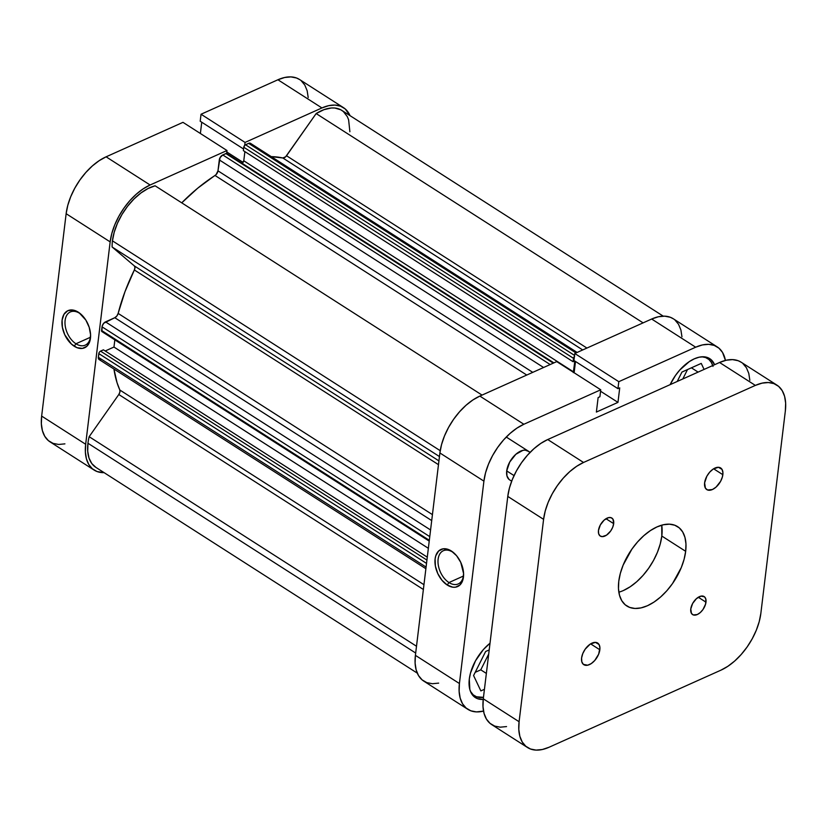 <?xml version="1.0" encoding="UTF-8"?>
<svg xmlns="http://www.w3.org/2000/svg" width="827" height="827" viewBox="0 0 827 827"><rect width="100%" height="100%" fill="white"/><g stroke="black" fill="none" stroke-linecap="round" stroke-linejoin="round"><path stroke-width="1.24" d="M79.64 313.319A18.204 11.433 -114.2 0 0 65.116 320.421A18.204 11.433 -114.2 0 0 75.95 343.763L74.213 346.234A20.344 12.777 65.8 0 1 62.097 320.142A20.344 12.777 65.8 0 1 78.338 312.203L79.64 313.319A18.204 11.433 65.8 0 1 81.304 314.518A18.204 11.433 -114.2 0 0 79.64 313.319L85.863 320.111L89.202 327.316L90.577 334.801L89.781 341.437L86.918 346.213L82.442 348.405L77.025 347.681L71.494 344.135L64.795 334.832L62.397 327.347L62.097 320.142L63.968 314.322L67.711 310.776L72.755 310.032L78.338 312.203A20.344 12.777 65.8 0 1 80.767 314.043A20.344 12.777 65.8 0 1 90.598 335.969A20.344 12.777 65.8 0 1 74.213 346.234L75.95 343.763A18.204 11.433 65.8 0 1 65.343 326.686A18.204 11.433 65.8 0 1 70.347 311.934A18.204 11.433 65.8 0 1 79.64 313.319M90.391 337.292L75.95 343.763L90.391 337.292M94.082 470.056A49.248 27.663 -57.4 0 1 85.667 444.264L41.65 416.084L85.667 444.264L110.156 241.877L66.139 213.697L41.65 416.084A49.248 27.663 122.6 0 0 50.065 441.876L94.082 470.056A49.248 27.663 -57.4 0 0 104.088 472.651L97.059 471.545L92.386 468.795L88.789 464.505L86.421 458.83L85.367 451.997L85.667 444.264L110.156 241.877L111.8 233.545L114.726 224.923L118.819 216.354L123.926 208.156L129.839 200.651L136.352 194.138L143.195 188.856L150.111 185L106.094 156.82L182.974 122.344L226.991 150.524L150.111 185L226.991 150.524L226.639 153.46L226.991 150.524L182.974 122.344L106.094 156.82L99.178 160.676L92.335 165.958L85.832 172.481L79.909 179.976L74.802 188.174L70.709 196.743L67.783 205.365L66.139 213.697L41.65 416.084L41.35 423.817L42.404 430.66L44.772 436.325L48.369 440.615L53.052 443.365L58.634 444.461L64.909 443.861M244.699 145.356L245.05 142.42L321.93 107.944L328.66 105.67L334.935 105.07L340.517 106.166L345.2 108.916L350.038 115.656A49.248 27.663 -57.4 0 0 343.494 107.655A49.248 27.663 -57.4 0 0 321.93 107.944L245.05 142.42L201.044 114.24L200.196 121.228L243.551 148.984L200.196 121.228L201.044 114.24L277.913 79.764L201.044 114.24L245.05 142.42L244.699 145.356M308.202 97.534L307.148 90.701L304.781 85.026L301.183 80.736M299.591 79.547L296.5 77.996L290.918 76.901L284.643 77.5L277.913 79.764L321.93 107.944L277.913 79.764A49.248 27.663 122.6 0 1 299.488 79.475L343.494 107.655M201.747 122.22L200.382 133.488L201.747 122.22M66.139 213.697L110.156 241.877A49.248 27.663 -57.4 0 1 150.111 185L106.094 156.82A49.248 27.663 122.6 0 0 66.139 213.697M226.815 151.982L243.076 162.392L226.815 151.982M90.598 335.245A18.204 11.433 65.8 0 1 85.243 345.148A18.204 11.433 65.8 0 1 75.95 343.763A18.204 11.433 -114.2 0 0 90.598 335.245M701.989 356.799A34.258 19.248 -57.4 0 1 707.674 358.587A34.258 19.248 -57.4 0 1 712.75 365.534M511.675 481.18L509.639 479.877A17.129 9.624 -57.4 0 1 506.713 470.904L506.982 475.98L509.05 479.443M448.958 582.549A18.204 11.433 -114.2 0 0 463.596 574.031A18.204 11.433 65.8 0 1 458.251 583.924A18.204 11.433 65.8 0 1 448.958 582.549L463.399 576.068L448.958 582.549A18.204 11.433 65.8 0 1 438.351 565.472A18.204 11.433 65.8 0 1 443.355 550.71A18.204 11.433 65.8 0 1 452.648 552.095L451.346 550.989A20.344 12.777 65.8 0 1 453.765 552.818A20.344 12.777 65.8 0 1 463.606 574.744A20.344 12.777 65.8 0 1 447.221 585.02L448.958 582.549L447.221 585.02L441.959 580.254L437.803 573.618L435.395 566.133L435.105 558.928L435.777 555.785L438.641 551.009L443.117 548.818L448.534 549.542L451.346 550.989L456.607 555.754L460.763 562.391L463.585 573.587L462.779 580.223L459.926 584.999L455.45 587.191L452.803 587.191L447.221 585.02A20.344 12.777 65.8 0 1 435.105 558.928A20.344 12.777 65.8 0 1 451.346 550.989L452.648 552.095A18.204 11.433 65.8 0 1 454.302 553.304A18.204 11.433 -114.2 0 0 452.648 552.095A18.204 11.433 -114.2 0 0 438.124 559.207A18.204 11.433 -114.2 0 0 448.958 582.549M483.216 699.425A35.334 19.848 -57.4 0 1 475.339 697.595A35.334 19.848 -57.4 0 1 469.302 679.091L469.839 689.542L471.545 693.615L474.119 696.685L477.479 698.66L483.216 699.425M574.786 353.501L618.803 381.681L695.683 347.206L651.666 319.026L574.786 353.501L573.948 360.489L574.786 353.501L618.803 381.681L695.683 347.206L702.412 344.931L708.687 344.332L714.27 345.428L718.952 348.177L722.54 352.467L725.434 360.417A49.248 27.663 -57.4 0 0 717.247 346.916L673.24 318.736A49.248 27.663 122.6 0 0 651.666 319.026L574.786 353.501M681.955 336.796L680.9 329.963L678.533 324.287L674.935 319.997M673.343 318.808L670.252 317.248L664.67 316.162L658.395 316.751L651.666 319.026L695.683 347.206A49.248 27.663 -57.4 0 1 717.247 346.916M575.489 361.482L574.134 372.75L575.489 361.482M467.834 709.318L423.817 681.138A49.248 27.663 122.6 0 1 415.402 655.346L459.419 683.526L483.909 481.138L439.892 452.958L415.402 655.346L459.419 683.526A49.248 27.663 -57.4 0 0 467.834 709.318A49.248 27.663 -57.4 0 0 483.516 711.096L476.404 711.902L470.811 710.807L466.139 708.057L462.541 703.767L460.174 698.091L459.119 691.258L459.419 683.526L483.909 481.138L485.552 472.796L488.478 464.185L492.572 455.605L497.678 447.417L503.591 439.912L510.104 433.4L516.947 428.107L523.863 424.261L600.743 389.786L556.726 361.606L479.846 396.081L472.93 399.937L466.087 405.22L459.585 411.743L453.661 419.237L448.554 427.435L444.461 436.005L441.535 444.626L439.892 452.958L415.402 655.346L415.102 663.078L416.157 669.911L418.524 675.587L422.121 679.877L426.804 682.626L432.387 683.722L438.661 683.123M600.743 389.786L599.895 396.764L598.128 397.56L596.381 412.063L617.965 402.377L619.723 387.873L617.955 388.669L618.803 381.681L617.955 388.669L573.948 360.489L617.955 388.669L619.723 387.873L617.965 402.377L600.567 391.243L617.965 402.377L596.381 412.063L598.128 397.56L599.895 396.764L600.743 389.786L556.726 361.606L479.846 396.081L523.863 424.261L600.743 389.786M528.711 451.459L525.135 450.126L522.953 450.333L515.831 454.302L509.732 462.035L506.713 470.904A17.129 9.624 -57.4 0 1 515.376 454.716A17.129 9.624 -57.4 0 1 528.112 451.025A17.129 9.624 -57.4 0 1 529.787 452.689M490.018 643.23L483.423 649.515L475.515 660.773L470.48 673.106L469.302 679.091A35.334 19.848 -57.4 0 1 490.018 643.23M714.58 364.717L710.962 359.538L707.612 357.574L703.601 356.788L699.094 357.212L694.277 358.846L689.315 361.606L679.732 370.072L675.483 375.458L670.128 384.648A35.334 19.848 -57.4 0 1 709.742 358.639A35.334 19.848 -57.4 0 1 714.58 364.717M523.863 424.261L479.846 396.081A49.248 27.663 122.6 0 0 439.892 452.958L483.909 481.138A49.248 27.663 -57.4 0 1 523.863 424.261M682.802 378.962L687.516 369.566L682.802 378.962M480.776 669.839L488.716 653.992L480.776 669.839L486.359 673.416L480.776 669.839L475.184 672.341L480.776 669.839M698.102 372.109L691.403 367.819L698.102 372.109M704.087 369.421L701.244 363.404L681.934 372.067L677.22 381.464L681.934 372.067L701.244 363.404L704.087 369.421M701.72 356.788L705.607 357.553L708.863 359.456L711.365 362.443L713.008 366.392M483.464 697.357A34.258 19.248 -57.4 0 1 474.429 695.734A34.258 19.248 -57.4 0 1 470.429 691.32L473.24 694.866L476.497 696.768L483.464 697.357M489.202 649.908L485.625 651.511L473.582 675.545L480.859 690.917L484.436 689.304L480.859 690.917L473.582 675.545L485.625 651.511L489.202 649.908M95.953 467.441L91.807 463.575L89.016 458.075L87.714 451.191L87.941 443.241L415.681 653.041L87.941 443.241A46.033 25.864 122.6 0 0 95.818 467.348L417.273 673.137M112.121 247.004L439.457 456.556L112.121 247.004A46.033 25.864 -57.4 0 1 112.441 240.853A46.033 25.864 122.6 0 0 112.121 247.004L134.356 265.922L112.121 247.004M440.222 450.684L112.441 240.853L114.209 232.222L117.424 223.3L121.951 214.513L127.554 206.285L133.995 198.976L140.952 192.96L148.095 188.494L155.114 185.796A46.033 25.864 122.6 0 0 112.441 240.853L440.222 450.684M119.822 390.013L423.951 584.699L119.822 390.013L117.031 382.643L113.94 369.028A147.744 82.989 122.6 0 0 119.822 390.013L119.905 392.091L118.799 394.51L423.372 589.486L118.799 394.51A4.28 2.409 122.6 0 0 119.822 390.013M118.147 313.412L432.428 514.611L118.147 313.412L124.97 291.724L134.346 269.964A147.744 82.989 122.6 0 0 118.147 313.412L116.855 315.997L114.798 317.713L431.715 520.586L114.798 317.713A4.28 2.409 122.6 0 0 118.147 313.412M438.475 464.66L134.346 269.964L134.966 267.566L134.356 265.922L438.93 460.897L134.356 265.922A4.28 2.409 122.6 0 1 134.346 269.964L438.475 464.66M553.852 362.888L226.825 153.543A2.14 1.199 122.6 0 0 225.885 153.553L553.294 363.146L225.885 153.553L222.773 154.949A4.28 2.409 122.6 0 0 219.3 159.9L543.587 367.498L219.3 159.9L217.977 170.838A4.28 2.409 122.6 0 1 215.041 175.489L526.768 375.044L215.041 175.489A147.744 82.989 122.6 0 0 181.733 202.842L197.684 188.215L216.085 174.621L217.977 170.838L220.054 157.678L222.773 154.949L226.453 153.429L227.156 154.029M663.223 316.141L341.768 110.363A46.033 25.864 122.6 0 0 316.152 113.568L286.524 155.755L586.932 348.064L286.524 155.755A4.28 2.409 122.6 0 1 282.824 157.978L582.704 349.955L282.824 157.978A147.744 82.989 122.6 0 0 271.266 156.634L282.824 157.978L285.646 156.779L316.152 113.568L323.957 109.671L331.358 107.986L334.78 108.017L340.817 109.805L343.36 111.542L347.278 116.566L348.612 119.791L349.883 131.731M573.318 372.595L574.827 361.048L573.514 371.861A2.14 1.199 -57.4 0 1 573.421 372.295M574.434 356.437A2.14 1.199 -57.4 0 0 573.504 358.318L243.769 147.227L243.355 150.638L243.769 147.227L573.504 358.318L573.09 361.719L243.355 150.638L573.09 361.719L574.724 360.985L573.09 361.719L573.7 357.574L574.641 356.241M101.886 331.565L102.176 326.096L103.747 323.243L114.798 317.713L105.505 321.879A4.28 2.409 122.6 0 0 102.031 326.82L429.771 536.63L102.031 326.82L101.587 330.49A2.14 1.199 122.6 0 0 101.959 331.617L429.223 541.116M242.011 163.26L243.779 160.779L244.885 151.62L243.779 160.779L573.514 371.861L243.779 160.779A2.14 1.199 122.6 0 1 242.042 163.25L553.894 362.877L242.011 163.26M577.153 352.447L250.498 143.34A4.28 2.409 122.6 0 0 248.617 143.36L245.505 144.756L574.558 355.403L245.505 144.756A2.14 1.199 122.6 0 0 243.769 147.227L244.906 145.159L248.617 143.36L250.24 143.205L251.16 144.311M87.941 443.241A46.033 25.864 -57.4 0 1 89.161 436.697L118.799 394.51L89.161 436.697A46.033 25.864 122.6 0 0 87.941 443.241M100.956 359.487L100.367 359.683M99.829 359.735L98.32 357.946L98.992 352.86L99.933 351.527L103.416 349.831L427.28 557.16L103.416 349.831L100.532 351.124L426.928 560.075L100.532 351.124A2.14 1.199 122.6 0 0 98.795 353.594L98.351 357.274L426.081 567.074L98.351 357.274A4.28 2.409 122.6 0 0 99.085 359.518L425.884 568.718M105.205 350.979L113.971 347.051L114.839 339.866L113.971 347.051L105.205 350.979M316.152 113.568L643.096 322.871L316.152 113.568M482.058 395.099L155.114 185.796L482.058 395.099M416.508 646.249L89.161 436.697L416.508 646.249M248.617 143.36L576.026 352.953L248.617 143.36M217.977 170.838L532.764 372.357L217.977 170.838M222.773 154.949L550.172 364.542L222.773 154.949M430.578 529.973L105.505 321.879L430.578 529.973M429.327 540.3L101.587 330.49L429.327 540.3M428.355 548.311L113.971 347.051L428.355 548.311M426.525 563.404L98.795 353.594L426.525 563.404M506.713 470.904L514.043 475.597L506.713 470.904M722.85 474.688A12.85 7.216 -57.4 0 1 716.347 486.834A12.85 7.216 -57.4 0 1 706.796 489.594A12.85 7.216 -57.4 0 1 704.604 482.875L705.41 488.147L707.571 489.987L712.419 489.522L716.017 487.144L720.586 481.345L722.416 476.859L722.922 472.672L722.033 469.405L718.415 467.286L713.215 469.033L709.731 472.114L706.858 476.207L704.604 482.875A12.85 7.216 -57.4 0 1 711.096 470.728A12.85 7.216 -57.4 0 1 720.648 467.958A12.85 7.216 -57.4 0 1 722.85 474.688L713.618 468.785L722.85 474.688M599.844 649.774A12.85 7.216 -57.4 0 1 593.352 661.92A12.85 7.216 -57.4 0 1 583.8 664.681A12.85 7.216 -57.4 0 1 581.598 657.951L581.794 661.755L583.355 664.36L587.666 665.197L591.233 663.605L594.716 660.525L598.655 654.198L599.926 647.758L599.037 644.491L595.419 642.372L590.22 644.119L585.196 649.154L582.797 653.537L581.598 657.951A12.85 7.216 -57.4 0 1 588.1 645.804A12.85 7.216 -57.4 0 1 597.652 643.044A12.85 7.216 -57.4 0 1 599.844 649.774L590.623 643.861L599.844 649.774M705.979 602.17A10.71 6.016 -57.4 0 1 700.572 612.29A10.71 6.016 -57.4 0 1 692.602 614.595A10.71 6.016 -57.4 0 1 690.772 608.992L691.455 613.396L693.253 614.926L697.295 614.533L700.283 612.549L702.991 609.499L705.617 603.989L705.813 599.006L704.521 596.836L700.924 596.133L696.468 598.614L692.654 603.441L690.772 608.992A10.71 6.016 -57.4 0 1 696.189 598.872A10.71 6.016 -57.4 0 1 704.149 596.567A10.71 6.016 -57.4 0 1 705.979 602.17L698.288 597.249L705.979 602.17M613.675 523.646A10.71 6.016 -57.4 0 1 608.258 533.777A10.71 6.016 -57.4 0 1 600.299 536.082A10.71 6.016 -57.4 0 1 598.469 530.469L598.634 533.642L599.926 535.803L602.159 536.64L606.491 535.183L610.677 530.986L612.683 527.337L613.675 523.646L612.993 519.253L611.194 517.723L608.62 517.609L604.165 520.09L600.35 524.918L598.469 530.469A10.71 6.016 -57.4 0 1 603.875 520.348A10.71 6.016 -57.4 0 1 611.846 518.043A10.71 6.016 -57.4 0 1 613.675 523.646L605.984 518.725L613.675 523.646M618.844 592.184A47.108 26.464 122.6 0 0 661.807 536.041L685.676 551.32A47.108 26.464 -57.4 0 1 661.858 595.853A47.108 26.464 -57.4 0 1 626.825 605.995A47.108 26.464 -57.4 0 1 618.772 581.319A47.108 26.464 -57.4 0 1 642.579 536.785A47.108 26.464 -57.4 0 1 677.623 526.644A47.108 26.464 -57.4 0 1 685.676 551.32L661.807 536.041A47.108 26.464 122.6 0 0 661.734 525.176L661.807 536.041L660.225 544.011L657.434 552.26L653.516 560.458L648.637 568.294L642.972 575.468L636.749 581.701L630.205 586.756L623.579 590.437M749.841 380.255L748.786 373.422L746.419 367.746L742.822 363.456M741.23 362.267L738.139 360.706L732.557 359.621L726.282 360.21L719.552 362.484L547.732 439.54L540.817 443.396L533.973 448.679L527.471 455.201L521.548 462.696L516.441 470.894L512.347 479.464L509.422 488.085L507.778 496.417L483.288 698.805L482.989 706.537L484.043 713.37L486.41 719.045L490.008 723.336L494.691 726.085L500.273 727.181L506.548 726.582M527.512 747.525L491.703 724.597A49.248 27.663 122.6 0 1 483.288 698.805L519.098 721.723L543.587 519.346L507.778 496.417L483.288 698.805L519.098 721.723A49.248 27.663 -57.4 0 0 527.512 747.525A49.248 27.663 -57.4 0 0 549.087 747.236L542.357 749.5L536.082 750.099L530.5 749.004L525.817 746.264L522.219 741.974L519.852 736.299L518.798 729.466L519.098 721.723L543.587 519.346L545.231 511.003L548.156 502.382L552.25 493.812L557.357 485.625L563.28 478.12L569.782 471.607L576.626 466.314L583.542 462.469L755.361 385.403L762.091 383.139L768.366 382.539L773.948 383.635L778.631 386.385L782.228 390.675L784.596 396.34L785.65 403.183L785.35 410.916L760.861 613.303L759.217 621.635L756.291 630.257L752.198 638.826L747.091 647.024L741.168 654.519L734.665 661.042L727.822 666.324L720.906 670.18L549.087 747.236L720.906 670.18A49.248 27.663 -57.4 0 0 760.861 613.303L785.35 410.916A49.248 27.663 -57.4 0 0 776.935 385.124L741.126 362.195A49.248 27.663 122.6 0 0 719.552 362.484L547.732 439.54L583.542 462.469L755.361 385.403L719.552 362.484L755.361 385.403A49.248 27.663 -57.4 0 1 776.935 385.124M618.772 581.319L618.482 588.721L619.495 595.264L621.759 600.681L625.202 604.795L629.678 607.421L635.012 608.465L641.018 607.897L647.458 605.726L654.074 602.035L660.618 596.98L666.841 590.747L672.506 583.573L681.303 567.539L684.105 559.29L685.676 551.32L685.965 543.918L684.952 537.385L682.688 531.957L679.246 527.853L674.77 525.228L669.425 524.173L663.43 524.752L656.989 526.923L650.373 530.603L643.83 535.658L637.607 541.892L631.942 549.066L623.144 565.099L620.343 573.349L618.772 581.319M583.542 462.469L547.732 439.54A49.248 27.663 122.6 0 0 507.778 496.417L543.587 519.346A49.248 27.663 -57.4 0 1 583.542 462.469M705.09 356.923L707.674 358.587M471.835 694.08L474.357 695.693M530.148 452.328L506.269 437.038"/></g></svg>
